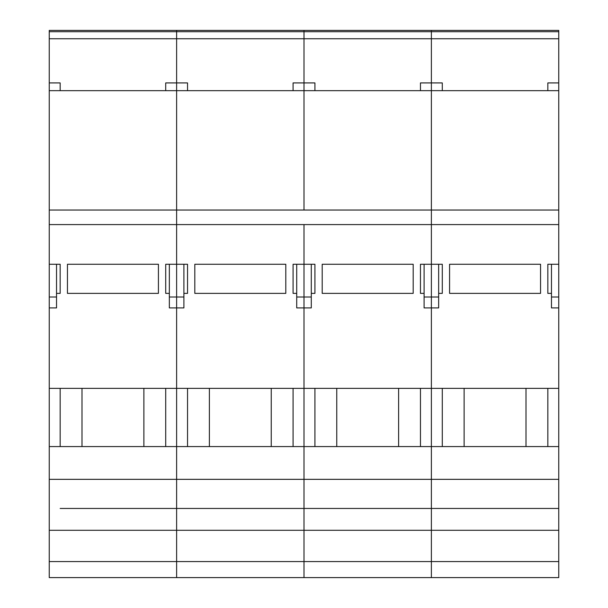 <?xml version="1.0" encoding="UTF-8"?>
<svg xmlns="http://www.w3.org/2000/svg" width="608" height="608" viewBox="0 0 608 608"><rect width="100%" height="100%" fill="white"/><g stroke="black" fill="none" stroke-linecap="round" stroke-linejoin="round"><path stroke-width="0.91" d="M442.29 82.924L442.29 90.668L442.29 82.924L431.376 82.924L431.376 30.4L558.752 30.4L558.752 38.745L431.376 38.745L431.376 210.034L558.752 210.034L558.752 224.588L431.376 224.588L431.376 210.034L431.376 264.26L442.29 264.26L442.29 293.375L438.649 293.375L438.649 307.929L431.376 307.929L431.376 577.6L558.752 577.6L558.752 508.455L431.376 508.455L431.376 561.587L558.752 561.587M558.752 224.588L558.752 264.26L547.831 264.26L547.831 293.375L551.471 293.375L551.471 307.929L558.752 307.929L558.752 388.36L431.376 388.36L431.376 264.26L431.376 307.929L424.095 307.929L424.095 293.375L420.455 293.375L420.455 264.26L431.376 264.26L431.376 224.588L304 224.588L304 264.26L314.921 264.26L314.921 293.375L311.281 293.375L311.281 307.929L304 307.929L304 530.29L558.752 530.29M525.996 446.584L525.996 388.36M547.831 446.584L547.831 388.36M464.124 388.36L464.124 446.584M442.29 446.584L442.29 388.36M540.55 264.26L540.55 293.375L449.57 293.375L449.57 264.26L540.55 264.26M547.831 82.924L547.831 90.668L547.831 82.924L558.752 82.924L558.752 90.668L304 90.668L304 210.034L431.376 210.034L431.376 82.924L420.455 82.924L420.455 90.668L420.455 82.924M558.752 388.36L558.752 479.34L176.624 479.34L176.624 577.6L431.376 577.6L431.376 561.587L304 561.587L304 577.6L304 530.29L304 561.587L176.624 561.587L176.624 577.6L49.248 577.6L49.248 561.587L176.624 561.587L176.624 530.29L304 530.29L304 508.455L442.29 508.455M558.752 446.584L431.376 446.584L431.376 508.455L420.455 508.455M558.752 90.668L558.752 210.034M438.649 293.375L438.649 264.26M547.831 508.455L558.752 508.455L558.752 479.34M558.752 264.26L558.752 297.016L551.471 297.016M558.752 307.929L558.752 297.016M551.471 293.375L551.471 264.26M558.752 38.745L558.752 82.924M296.719 297.016L304 297.016L304 264.26L304 446.584L431.376 446.584L431.376 388.36L176.624 388.36L176.624 264.26L176.624 388.36L49.248 388.36L49.248 307.929L56.529 307.929L56.529 293.375L60.169 293.375L60.169 264.26L49.248 264.26L49.248 224.588L176.624 224.588L176.624 264.26L165.71 264.26L165.71 293.375L169.351 293.375L169.351 307.929L183.905 307.929L183.905 293.375L187.545 293.375L187.545 264.26L176.624 264.26L176.624 210.034L176.624 224.588L304 224.588L304 264.26L293.079 264.26L293.079 293.375L296.719 293.375L296.719 307.929L304 307.929L304 297.016L311.281 297.016M293.079 82.924L293.079 90.668L293.079 82.924L304 82.924L304 90.668L176.624 90.668L176.624 210.034L304 210.034L304 30.4L304 38.745L176.624 38.745L176.624 30.4L176.624 38.745L49.248 38.745L49.248 30.4L431.376 30.4L431.376 38.745L304 38.745L304 82.924L314.921 82.924L314.921 90.668L314.921 82.924M398.62 446.584L398.62 388.36M420.455 446.584L420.455 388.36M336.756 388.36L336.756 446.584M314.921 446.584L314.921 388.36M413.182 264.26L413.182 293.375L322.194 293.375L322.194 264.26L413.182 264.26M314.921 508.455L176.624 508.455L176.624 530.29L49.248 530.29L49.248 561.587M311.281 293.375L311.281 264.26M424.095 293.375L424.095 264.26M293.079 508.455L304 508.455L304 446.584L176.624 446.584L176.624 388.36L176.624 479.34L49.248 479.34L49.248 530.29M165.71 82.924L165.71 90.668L165.71 82.924L176.624 82.924L176.624 90.668L49.248 90.668L49.248 210.034L176.624 210.034L176.624 38.745L176.624 82.924L187.545 82.924L187.545 90.668L187.545 82.924M271.244 446.584L271.244 388.36M293.079 446.584L293.079 388.36M209.38 388.36L209.38 446.584M187.545 446.584L187.545 388.36M285.806 264.26L285.806 293.375L194.818 293.375L194.818 264.26L285.806 264.26M187.545 508.455L60.169 508.455M183.905 293.375L183.905 264.26M296.719 293.375L296.719 264.26M49.248 388.36L49.248 479.34M49.248 307.929L49.248 297.016L56.529 297.016M49.248 264.26L49.248 297.016M49.248 224.588L49.248 210.034M49.248 38.745L49.248 90.668M143.876 446.584L143.876 388.36M165.71 446.584L165.71 388.36M82.004 388.36L82.004 446.584M60.169 446.584L60.169 388.36M158.43 264.26L158.43 293.375L67.45 293.375L67.45 264.26L158.43 264.26M60.169 90.668L60.169 82.924L60.169 90.668M49.248 446.584L176.624 446.584L176.624 508.455L165.71 508.455M56.529 293.375L56.529 264.26M169.351 293.375L169.351 264.26M49.248 82.924L60.169 82.924M424.095 297.016L438.649 297.016M558.752 31.707L49.248 31.707M169.351 297.016L183.905 297.016"/></g></svg>
